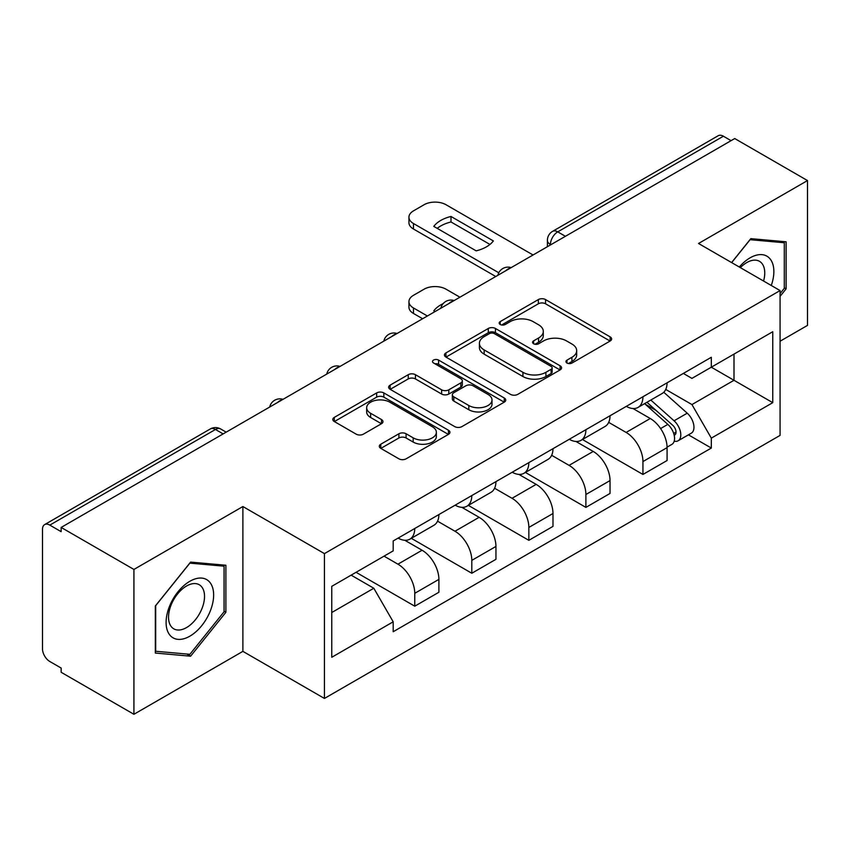 <?xml version="1.0" encoding="UTF-8"?>
<svg xmlns="http://www.w3.org/2000/svg" width="850" height="850" viewBox="0 0 850 850"><rect width="100%" height="100%" fill="white"/><g stroke="black" fill="none" stroke-linecap="round" stroke-linejoin="round"><path stroke-width="1.27" d="M566.982 363.035A3.549 2.051 0 0 0 572.008 363.035L610.151 341.02A5.079 2.932 0 0 0 611.639 338.948A5.079 2.932 0 0 0 610.151 336.876L545.541 299.572A5.079 2.932 0 0 0 538.358 299.572L500.225 321.587A3.549 2.051 0 0 0 499.184 323.043A3.549 2.051 0 0 0 500.225 324.487A3.549 2.051 0 0 0 505.251 324.487L510.181 321.64A16.246 9.382 0 0 1 533.152 321.64L538.539 324.753A16.246 9.382 0 0 1 543.299 331.383A16.246 9.382 0 0 1 538.539 338.013L533.609 340.861A3.549 2.051 0 0 0 532.567 342.316A3.549 2.051 0 0 0 533.609 343.761A3.549 2.051 0 0 0 538.634 343.761L543.564 340.914A16.246 9.382 0 0 1 566.536 340.914L571.923 344.027A16.246 9.382 0 0 1 576.683 350.657A16.246 9.382 0 0 1 571.923 357.287L566.982 360.134A3.549 2.051 0 0 0 565.941 361.579A3.549 2.051 0 0 0 566.982 363.035L566.982 360.134M380.789 444.221A5.079 2.932 0 0 0 379.302 446.293A5.079 2.932 0 0 0 380.789 448.364L398.916 458.83A5.079 2.932 0 0 0 406.087 458.83L448.449 434.371A5.079 2.932 0 0 0 449.937 432.299A5.079 2.932 0 0 0 448.449 430.228L383.839 392.923A5.079 2.932 0 0 0 376.656 392.923L334.305 417.382A5.079 2.932 0 0 0 332.817 419.454A5.079 2.932 0 0 0 334.305 421.526L356.203 434.169A5.079 2.932 0 0 0 363.375 434.169L381.501 423.704A5.079 2.932 0 0 0 382.989 421.632A5.079 2.932 0 0 0 381.501 419.56L370.642 413.291A13.579 7.841 0 0 1 366.669 407.745A13.579 7.841 0 0 1 375.052 400.499A13.579 7.841 0 0 1 389.853 402.199L432.384 426.764A13.579 7.841 0 0 1 436.358 432.299A13.579 7.841 0 0 1 427.975 439.546A13.579 7.841 0 0 1 413.185 437.846L406.087 433.755A5.079 2.932 0 0 0 398.916 433.755L380.789 444.221L380.789 448.364M324.434 553.616L242.887 506.536L133.918 569.447L61.147 527.436L734.729 138.55L807.5 180.561L698.53 243.482L780.077 290.562L324.434 553.616L324.434 698.445L780.077 435.391L780.077 290.562M510.542 394.379A5.079 2.932 0 0 0 517.724 394.379L560.076 369.931A5.079 2.932 0 0 0 561.563 367.848A5.079 2.932 0 0 0 560.076 365.776L495.465 328.483A5.079 2.932 0 0 0 488.293 328.483L445.931 352.931A5.079 2.932 0 0 0 444.444 355.002A5.079 2.932 0 0 0 445.931 357.074L510.542 394.379M434.966 363.8A3.549 2.051 0 0 1 438.579 364.299L438.579 360.081L504.263 398.002A5.079 2.932 0 0 1 505.75 400.074A5.079 2.932 0 0 1 504.263 402.146L461.911 426.604A5.079 2.932 0 0 1 454.729 426.604L390.118 389.3L390.118 385.156A5.079 2.932 0 0 0 388.631 387.228A5.079 2.932 0 0 0 390.118 389.3M390.118 385.156L408.244 374.691A5.079 2.932 0 0 1 415.427 374.691L441.628 389.821A5.079 2.932 0 0 0 448.811 389.821L460.828 382.882A5.079 2.932 0 0 0 462.315 380.8A5.079 2.932 0 0 0 460.828 378.728L433.553 362.982A3.549 2.051 0 0 1 432.512 361.537A3.549 2.051 0 0 1 434.701 359.635A3.549 2.051 0 0 1 438.579 360.081M133.918 569.447L133.918 714.287L61.147 672.276L61.147 668.047L49.81 661.502A10.338 5.971 -120 0 1 42.5 648.837L42.5 529.337A10.338 5.971 -120 0 1 44.646 524.599L210.29 428.963A10.338 5.971 60 0 1 215.464 429.473L49.81 525.119A10.338 5.971 -120 0 0 44.646 524.599M780.077 341.233L807.5 325.401L807.5 180.561M133.918 714.287L242.887 651.366L324.434 698.445M61.147 527.436L61.147 531.664L49.81 525.119M565.42 236.3L557.738 231.869A10.338 5.971 60 0 0 552.574 231.359L718.218 135.713A10.338 5.971 60 0 1 723.393 136.223L557.738 231.869A10.338 5.971 120 0 0 550.428 244.534L550.428 244.959M731.074 140.664L723.393 136.223M642.94 396.759A23.789 13.738 60 0 1 638.021 407.437L662.15 393.497A23.789 13.738 -120 0 0 667.08 382.819M608.696 422.376L626.121 432.438A23.789 13.738 60 0 1 642.94 461.571L667.08 447.631A23.789 13.738 -120 0 0 650.261 418.498L632.984 408.531M667.08 447.631L667.08 460.519L642.94 474.449L582.441 439.514M638.021 407.437A23.789 13.738 60 0 1 626.312 406.364M642.94 461.571L642.94 474.449M585.894 429.686A23.789 13.738 60 0 1 580.975 440.364L605.104 426.434A23.789 13.738 -120 0 0 610.034 415.756M525.396 472.451L585.894 507.386L610.034 493.446L610.034 480.569A23.789 13.738 -120 0 0 593.215 451.435L575.939 441.458M580.975 440.364A23.789 13.738 60 0 1 569.256 439.291M551.65 455.303L569.075 465.364A23.789 13.738 60 0 1 585.894 494.509L585.894 507.386M528.849 462.623A23.789 13.738 60 0 1 523.929 473.301L548.059 459.372A23.789 13.738 -120 0 0 552.989 448.694M468.35 505.389L528.849 540.324L552.989 526.384L552.989 513.506A23.789 13.738 -120 0 0 536.169 484.373L518.893 474.396M523.929 473.301A23.789 13.738 60 0 1 512.21 472.228M494.604 488.24L512.029 498.302A23.789 13.738 60 0 1 528.849 527.436L528.849 540.324M471.803 495.561A23.789 13.738 60 0 1 466.884 506.239L491.013 492.309A23.789 13.738 -120 0 0 495.943 481.621M411.304 538.326L471.803 573.251L495.943 559.321L495.943 546.444A23.789 13.738 -120 0 0 479.124 517.31L461.848 507.333M466.884 506.239A23.789 13.738 60 0 1 455.164 505.166M437.559 521.178L454.984 531.239A23.789 13.738 60 0 1 471.803 560.373L471.803 573.251M414.757 528.498A23.789 13.738 60 0 1 409.838 539.176L433.967 525.236A23.789 13.738 -120 0 0 438.897 514.558M356.065 572.305L414.757 606.188L438.897 592.259L438.897 579.381A23.789 13.738 -120 0 0 422.078 550.237L404.802 540.271M409.838 539.176A23.789 13.738 60 0 1 398.119 538.103M384.041 556.155L397.938 564.177A23.789 13.738 60 0 1 414.757 593.311L414.757 606.188M683.347 373.426L691.942 378.388L772.756 331.723L733.996 354.11L733.996 380.29L691.942 404.568L665.741 389.438M331.755 612.521L373.809 588.242L393.189 621.807L331.755 657.284L331.755 586.341L393.189 550.874L393.189 540.951L711.322 357.276L711.322 367.2L772.756 402.666L711.322 438.132L691.942 404.568M772.756 331.723L772.756 402.666M393.189 621.807L393.189 631.731L711.322 448.056L711.322 438.132M780.077 296.363L786.112 288.851L786.112 241.804L750.816 238.648L731.595 262.565M242.887 506.536L242.887 651.366M155.316 653.044L190.602 656.2L225.887 612.298L225.887 565.25L190.602 562.094L155.316 605.997L155.316 653.044M373.809 588.242L351.135 575.153M688.415 434.828L711.322 448.056M784.284 287.799L786.112 288.851M186.873 654.043L190.602 656.2M224.06 611.246L225.887 612.298M568.406 363.534L571.923 361.505A16.246 9.382 0 0 0 576.683 354.875L576.683 350.657M543.299 331.383L543.299 335.601A16.246 9.382 0 0 1 538.539 342.231L535.022 344.261M610.077 341.052L545.541 303.79A5.079 2.932 0 0 0 538.358 303.79L501.649 324.987M560.012 369.962L495.465 332.701A5.079 2.932 0 0 0 488.293 332.701L446.006 357.117M551.108 369.304A3.549 2.051 0 0 0 552.139 367.848A3.549 2.051 0 0 0 551.108 366.403L494.392 333.657A3.549 2.051 0 0 0 489.366 333.657L484.16 336.664A16.246 9.382 0 0 0 479.4 343.294A16.246 9.382 0 0 0 484.16 349.924L522.931 372.311A16.246 9.382 0 0 0 545.902 372.311L551.108 369.304L551.108 373.522A3.549 2.051 0 0 0 552.139 372.077L552.139 367.848M479.4 343.294L479.4 347.522A16.246 9.382 0 0 0 484.16 354.152L484.16 349.924M551.108 373.522L545.902 376.529A16.246 9.382 0 0 1 522.931 376.529L484.16 354.152M390.182 389.342L408.244 378.919L408.244 374.691M462.315 380.8L462.315 385.029A5.079 2.932 0 0 1 460.828 387.101L448.811 394.039A5.079 2.932 0 0 1 441.628 394.039L415.427 378.919A5.079 2.932 0 0 0 408.244 378.919M438.579 364.299L504.199 402.188M468.817 405.514A13.579 7.841 0 0 0 483.618 407.214A13.579 7.841 0 0 0 492.001 399.978A13.579 7.841 0 0 0 488.017 394.432L473.036 385.783A5.079 2.932 0 0 0 465.853 385.783L453.826 392.721A5.079 2.932 0 0 0 452.349 394.793A5.079 2.932 0 0 0 453.826 396.865L468.817 405.514L468.817 409.743A13.579 7.841 0 0 0 483.618 411.442A13.579 7.841 0 0 0 492.001 404.196L492.001 399.978M452.349 394.793L452.349 399.011A5.079 2.932 0 0 0 453.826 401.083L453.826 396.865M468.817 409.743L453.826 401.083M436.358 432.299L436.358 436.528A13.579 7.841 0 0 1 427.975 443.764A13.579 7.841 0 0 1 413.185 442.064L406.087 437.973A5.079 2.932 0 0 0 398.916 437.973L380.853 448.396M366.669 407.745L366.669 411.963A13.579 7.841 0 0 0 370.642 417.509L370.642 413.291M381.438 423.746L370.642 417.509M448.375 434.414L383.839 397.152A5.079 2.932 0 0 0 376.656 397.152L334.369 421.568M644.597 403.633L667.834 424.384A12.931 7.469 60 0 1 671.893 444.369L667.069 447.153M435.051 311.567L433.808 310.845A32.321 18.657 -0 0 1 443.116 303.663M645.214 404.186L656.147 410.507M459.924 297.213L446.027 289.191A15.512 8.957 -0 0 0 424.086 289.191L413.483 295.311A15.512 8.957 -0 0 0 408.935 301.644A15.512 8.957 -0 0 0 413.483 307.976L427.38 315.998M646.935 402.284L672.807 425.361A6.205 3.581 60 0 1 674.751 434.956A6.205 3.581 60 0 1 674.188 435.179M650.813 400.042L674.061 420.793A12.931 7.469 60 0 1 678.119 440.778A12.931 7.469 60 0 1 674.209 441.192M663.776 392.264L687.225 413.185A12.931 7.469 60 0 1 691.284 433.181L678.119 440.778M422.62 318.739L413.483 313.469A15.512 8.957 180 0 1 408.935 307.137L408.935 301.644M489.951 244.449L450.999 221.967A32.321 18.657 180 0 0 437.208 228.363M495.763 276.516L413.483 229.022A15.512 8.957 180 0 1 408.935 222.679L408.935 217.196A15.512 8.957 -0 0 0 413.483 223.529L413.483 229.022M450.999 216.474A32.321 18.657 180 0 0 433.808 226.398L476.159 250.846A32.321 18.657 180 0 0 493.351 240.922L450.999 216.474L450.999 221.967M533.056 254.989L446.027 204.733A15.512 8.957 -0 0 0 424.086 204.733L413.483 210.864A15.512 8.957 -0 0 0 408.935 217.196M498.791 272.776L413.483 223.529M771.279 285.483A33.617 19.412 120 0 0 770.674 259.675A33.617 19.412 120 0 0 739.319 267.027M763.576 281.031A25.447 14.694 120 0 0 762.344 263.967A25.447 14.694 120 0 0 759.486 261.322A25.447 14.694 120 0 0 740.361 267.633M731.669 262.608L750.093 239.689L784.284 242.749L784.284 288.331L780.077 293.569M782.011 241.442L784.284 242.749M210.449 583.111A33.617 19.412 120 0 0 177.979 591.812A33.617 19.412 120 0 0 169.288 634.334A33.617 19.412 120 0 0 201.758 625.632A33.617 19.412 120 0 0 210.449 583.111M202.119 587.414A25.447 14.694 120 0 0 199.261 584.758A25.447 14.694 120 0 0 175.578 596.636A25.447 14.694 120 0 0 170.946 626.184A25.447 14.694 120 0 0 173.814 628.841A25.447 14.694 120 0 0 197.487 616.962A25.447 14.694 120 0 0 202.119 587.414M189.869 654.309L155.678 651.259L155.678 605.668L189.869 563.136L224.06 566.185L224.06 611.777L189.869 654.309M221.797 564.878L224.06 566.185M550.789 244.747L550.428 244.534A10.338 5.971 0 0 1 547.4 240.316L547.4 246.702M471.803 560.373L495.943 546.444M528.849 527.436L552.989 513.506M585.894 494.509L610.034 480.569M414.757 593.311L438.897 579.381M397.938 564.177L422.078 550.237M454.984 531.239L479.124 517.31M512.029 498.302L536.169 484.373M569.075 465.364L593.215 451.435M626.121 432.438L650.261 418.498M510.297 268.132A10.338 5.971 120 0 0 505.729 270.767M453.252 301.059A10.338 5.971 120 0 0 448.683 303.705M396.196 333.997A10.338 5.971 120 0 0 391.638 336.632M339.15 366.934A10.338 5.971 120 0 0 334.592 369.569M282.104 399.872A10.338 5.971 120 0 0 277.546 402.507M223.146 433.914L215.464 429.473A10.338 5.971 120 0 1 220.639 428.963A10.338 10.338 0 0 0 210.29 428.963M571.923 361.505L571.923 357.287M533.609 343.761L533.609 340.861M538.539 342.231L538.539 338.013M500.225 324.487L500.225 321.587M538.358 303.79L538.358 299.572M545.541 303.79L545.541 299.572M610.151 341.02L610.151 336.876M445.931 357.074L445.931 352.931M488.293 332.701L488.293 328.483M495.465 332.701L495.465 328.483M560.076 369.931L560.076 365.776M522.931 376.529L522.931 372.311M545.902 376.529L545.902 372.311M415.427 378.919L415.427 374.691M441.628 394.039L441.628 389.821M448.811 394.039L448.811 389.821M460.828 387.101L460.828 382.882M504.263 402.146L504.263 398.002M398.916 437.973L398.916 433.755M406.087 437.973L406.087 433.755M413.185 442.064L413.185 437.846M381.501 423.704L381.501 419.56M334.305 421.526L334.305 417.382M376.656 397.152L376.656 392.923M383.839 397.152L383.839 392.923M448.449 434.371L448.449 430.228M667.834 424.384L660.588 428.559M676.037 432.119L673.71 433.468M687.225 413.185L674.061 420.793M413.483 313.469L413.483 307.976M511.169 267.623A10.338 10.338 0 0 0 497.898 275.283M454.123 300.56A10.338 10.338 0 0 0 440.853 308.221M397.078 333.487A10.338 10.338 0 0 0 383.807 341.158M340.032 366.424A10.338 10.338 0 0 0 326.761 374.085M282.986 399.362A10.338 10.338 0 0 0 269.716 407.022M226.174 432.161L220.639 428.963M552.574 231.359A10.338 10.338 0 0 0 547.4 240.316"/></g></svg>
